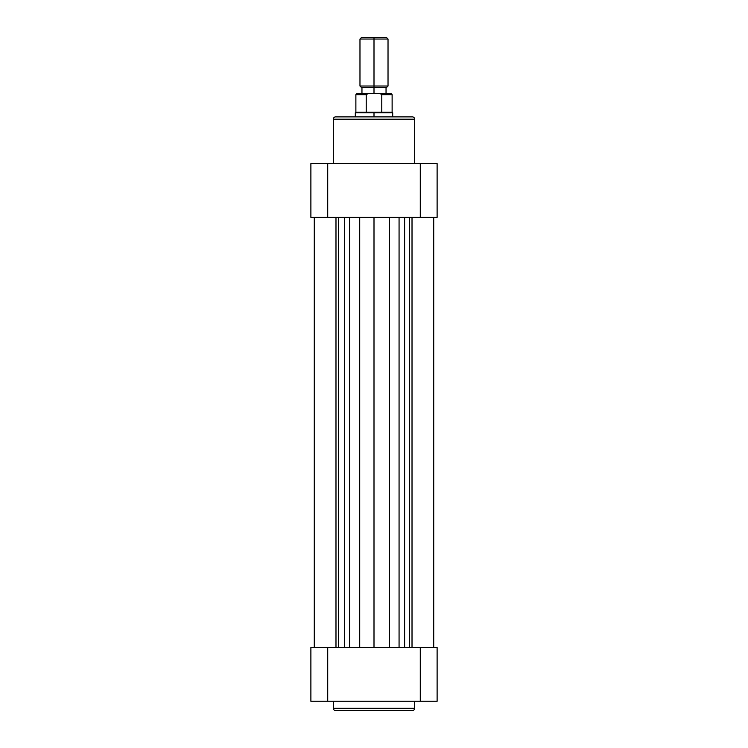 <?xml version="1.0" encoding="UTF-8"?>
<svg xmlns="http://www.w3.org/2000/svg" width="748" height="748" viewBox="0 0 748 748"><rect width="100%" height="100%" fill="white"/><g stroke="black" fill="none" stroke-linecap="round" stroke-linejoin="round"><path stroke-width="1.12" d="M335.665 710.6L412.335 710.6A2.338 2.338 0 0 0 414.673 708.263L333.328 708.263A2.338 2.338 0 0 0 335.665 710.6A2.338 2.338 0 0 1 333.328 708.263L414.673 708.263L414.673 701.25L414.673 708.263A2.338 2.338 0 0 1 412.335 710.6M333.328 701.25L333.328 708.263L333.328 701.25M335.852 710.6L412.148 710.6M437.113 647.488L310.888 647.488L310.888 701.25L437.113 701.25L437.113 647.488L420.283 647.488L420.283 701.25L327.718 701.25L327.718 647.488L420.283 647.488L420.283 701.25L437.113 701.25L437.113 647.488M310.888 701.25L310.888 647.488L327.718 647.488L327.718 701.25L310.888 701.25M412.335 116.875L335.665 116.875A2.338 2.338 0 0 0 333.328 119.213L414.673 119.213A2.338 2.338 0 0 0 412.335 116.875A2.338 2.338 0 0 1 414.673 119.213L333.328 119.213L333.328 163.625L333.328 119.213A2.338 2.338 0 0 1 335.665 116.875M414.673 163.625L414.673 119.213L414.673 163.625M310.888 217.388L437.113 217.388L437.113 163.625L310.888 163.625L310.888 217.388L327.718 217.388L327.718 163.625L420.283 163.625L420.283 217.388L327.718 217.388L327.718 163.625L310.888 163.625L310.888 217.388M412.148 116.875L335.852 116.875M437.113 163.625L437.113 217.388L420.283 217.388L420.283 163.625L437.113 163.625M374 39.036L374 37.4L361.611 37.4L374 37.4L374 39.036L359.975 39.036L374 39.036L374 86.02L359.975 86.02L374 86.02L374 39.036L388.025 39.036L374 39.036M374 87.656L374 86.02L388.025 86.02L374 86.02L374 87.656L386.389 87.656L374 87.656L374 93.5L374 87.656L361.611 87.656L374 87.656M366.801 93.958L366.221 94.669L355.889 94.669L366.221 94.669L366.221 112.2L374 112.2L374 116.875L374 112.78L355.3 112.78L374 112.78L374 112.2L355.88 112.2L366.221 112.2L366.221 94.669L366.801 93.958L369.587 93.5L357.058 93.5L378.413 93.5L368.642 93.528L366.277 94.435M378.413 93.5L390.942 93.5L378.413 93.5L381.2 93.958L381.779 94.669L381.779 112.2L374 112.2L392.12 112.2L381.779 112.2L381.779 94.669L392.12 94.669L392.12 112.2L392.7 112.78L374 112.78L392.7 112.78M376.347 93.5L378.61 93.5M369.39 93.5L371.653 93.5M381.723 94.435L392.111 94.669L390.952 93.5M386.389 37.4L374 37.4L386.389 37.4L388.025 39.036L388.025 86.02L386.389 87.656M368.642 93.528L367.707 93.659M379.358 93.528L381.583 94.239M314.282 647.488L314.282 217.388L314.282 647.488M335.983 647.488L335.983 217.388L335.983 647.488M412.017 217.388L412.017 647.488L412.017 217.388M409.539 647.488L409.539 217.388L409.539 647.488M404.612 647.488L404.612 217.388L404.612 647.488M399.067 647.488L399.067 217.388L399.067 647.488M389.297 647.488L389.297 217.388L389.297 647.488M374 647.488L374 217.388L374 647.488M359.713 647.488L359.713 217.388L359.713 647.488M349.596 647.488L349.596 217.388L349.596 647.488M344.463 647.488L344.463 217.388L344.463 647.488M338.461 647.488L338.461 217.388L338.461 647.488M361.611 87.656L359.975 86.02L359.975 39.036L361.611 37.4M355.3 112.789L355.3 116.875M355.88 94.669L355.88 112.2L355.3 112.78M361.957 87.656L361.957 93.5M386.043 87.656L386.043 93.5M392.7 112.789L392.7 116.875M355.889 94.669L357.048 93.5M433.718 647.488L433.718 217.388L433.718 647.488"/></g></svg>
